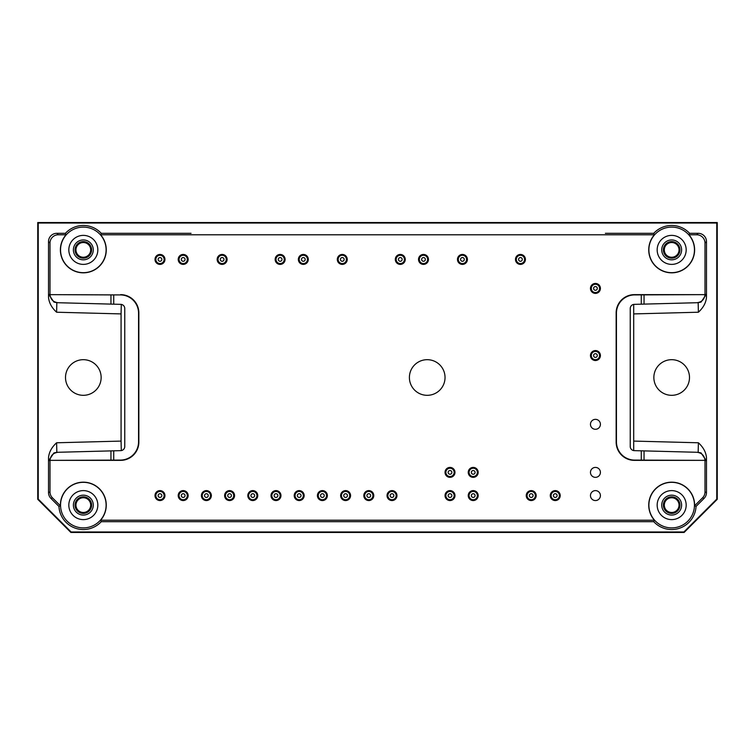 <?xml version="1.0" encoding="UTF-8"?>
<svg xmlns="http://www.w3.org/2000/svg" width="755" height="755" viewBox="0 0 755 755"><rect width="100%" height="100%" fill="white"/><g stroke="black" fill="none" stroke-linecap="round" stroke-linejoin="round"><path stroke-width="1.13" d="M605.378 233.314L653.745 233.314A129080.491 3378.936 -0 0 0 654.406 234.786A22.943 22.943 0 0 0 655.821 266.468A22.943 22.943 0 0 0 687.531 266.468A22.943 22.943 0 0 0 688.947 234.786L696.714 234.786A8.296 8.286 -45 0 1 705 243.072L705 294.441A8.286 8.286 -1.5 0 1 705 294.639L634.662 294.912A18.243 18.233 45 0 0 616.439 313.136L616.155 312.863A18.243 18.233 45 0 1 634.379 294.639L705 294.639C704.434 299.461 701.725 302.151 696.884 302.727L698.158 302.689L698.403 312.221C703.311 307.729 706 302.755 706.482 297.3L706.218 294.403L701.093 302.057L698.158 302.689L641.278 304.18L641.278 294.912M387.032 495.582A4.974 4.974 0 0 1 392.005 490.608A4.974 4.974 0 0 1 396.97 495.582A4.974 4.974 0 0 1 392.005 500.556A4.974 4.974 0 0 1 387.032 495.582M363.825 495.582A4.974 4.974 0 0 1 368.799 490.608A4.974 4.974 0 0 1 373.772 495.582A4.974 4.974 0 0 1 368.799 500.556A4.974 4.974 0 0 1 363.825 495.582M340.628 495.582A4.974 4.974 0 0 1 345.601 490.608A4.974 4.974 0 0 1 350.565 495.582A4.974 4.974 0 0 1 345.601 500.556A4.974 4.974 0 0 1 340.628 495.582M317.421 495.582A4.974 4.974 0 0 1 322.394 490.608A4.974 4.974 0 0 1 327.368 495.582A4.974 4.974 0 0 1 322.394 500.556A4.974 4.974 0 0 1 317.421 495.582M294.224 495.582A4.974 4.974 0 0 1 299.188 490.608A4.974 4.974 0 0 1 304.161 495.582A4.974 4.974 0 0 1 299.188 500.556A4.974 4.974 0 0 1 294.224 495.582M337.306 259.418A4.974 4.974 0 0 1 342.279 254.444A4.974 4.974 0 0 1 347.253 259.418A4.974 4.974 0 0 1 342.279 264.392A4.974 4.974 0 0 1 337.306 259.418M298.367 259.418A4.974 4.974 0 0 1 303.331 254.444A4.974 4.974 0 0 1 308.304 259.418A4.974 4.974 0 0 1 303.331 264.392A4.974 4.974 0 0 1 298.367 259.418M271.017 495.582A4.974 4.974 0 0 1 275.99 490.608A4.974 4.974 0 0 1 280.964 495.582A4.974 4.974 0 0 1 275.99 500.556A4.974 4.974 0 0 1 271.017 495.582M275.16 259.418A4.974 4.974 0 0 1 280.133 254.444A4.974 4.974 0 0 1 285.107 259.418A4.974 4.974 0 0 1 280.133 264.392A4.974 4.974 0 0 1 275.16 259.418M217.157 259.418A4.974 4.974 0 0 1 222.13 254.444A4.974 4.974 0 0 1 227.095 259.418A4.974 4.974 0 0 1 222.13 264.392A4.974 4.974 0 0 1 217.157 259.418M247.819 495.582A4.974 4.974 0 0 1 252.783 490.608A4.974 4.974 0 0 1 257.757 495.582A4.974 4.974 0 0 1 252.783 500.556A4.974 4.974 0 0 1 247.819 495.582M224.612 495.582A4.974 4.974 0 0 1 229.586 490.608A4.974 4.974 0 0 1 234.56 495.582A4.974 4.974 0 0 1 229.586 500.556A4.974 4.974 0 0 1 224.612 495.582M178.208 259.418A4.974 4.974 0 0 1 183.182 254.444A4.974 4.974 0 0 1 188.155 259.418A4.974 4.974 0 0 1 183.182 264.392A4.974 4.974 0 0 1 178.208 259.418M155.001 259.418A4.974 4.974 0 0 1 159.975 254.444A4.974 4.974 0 0 1 164.949 259.418A4.974 4.974 0 0 1 159.975 264.392A4.974 4.974 0 0 1 155.001 259.418M201.406 495.582A4.974 4.974 0 0 1 206.379 490.608A4.974 4.974 0 0 1 211.353 495.582A4.974 4.974 0 0 1 206.379 500.556A4.974 4.974 0 0 1 201.406 495.582M178.208 495.582A4.974 4.974 0 0 1 183.182 490.608A4.974 4.974 0 0 1 188.155 495.582A4.974 4.974 0 0 1 183.182 500.556A4.974 4.974 0 0 1 178.208 495.582M155.001 495.582A4.974 4.974 0 0 1 159.975 490.608A4.974 4.974 0 0 1 164.949 495.582A4.974 4.974 0 0 1 159.975 500.556A4.974 4.974 0 0 1 155.001 495.582M138.561 441.864L138.845 442.137A18.243 18.233 45 0 1 120.621 460.361L50 460.361L120.338 460.088A18.243 18.233 45 0 0 138.561 441.864L138.561 313.136A18.243 18.233 -45 0 0 120.338 294.912L50 294.639C50.566 299.461 53.275 302.151 58.116 302.727L110.957 304.105L110.957 294.912L50.009 294.639A8.286 8.286 1.5 0 1 50 294.441L50 243.072A8.296 8.286 -135 0 1 58.286 234.786L66.053 234.786A22.943 22.943 0 0 0 67.469 266.468A22.943 22.943 0 0 0 99.179 266.468A22.943 22.943 0 0 0 100.594 234.786L654.406 234.786M120.621 294.639A18.243 18.233 -45 0 1 138.845 312.863L138.561 313.136M138.845 442.137L138.845 312.863M52.425 497.809L60.4 505.784A153415.67 4015.958 -135 0 0 58.947 506.426L50.953 498.423L52.425 497.809A8.286 8.286 -22.5 0 1 50 491.958L50 460.559A8.286 8.286 -1.5 0 1 50 460.361L50 460.361C50.566 455.539 53.275 452.849 58.116 452.273L120.724 450.641A4.143 4.143 0 0 0 124.764 446.498L124.764 308.502A4.143 4.143 0 0 0 120.724 304.359L58.116 302.727M60.4 505.784A22.943 22.943 0 0 1 91.072 483.521A22.943 22.943 0 0 1 100.594 520.214L654.406 520.214A22.943 22.943 0 0 1 663.928 483.521A22.943 22.943 0 0 1 694.6 505.784L702.575 497.809L704.047 498.423L696.053 506.426A153415.67 4015.958 135 0 0 694.6 505.784M641.278 460.088L641.278 450.82L696.884 452.273C701.725 452.849 704.434 455.539 704.991 460.361L634.379 460.361A18.243 18.233 -45 0 1 616.155 442.137L616.439 441.864A18.243 18.233 -45 0 0 634.662 460.088L704.991 460.361A8.286 8.286 1.5 0 1 705 460.559L705 491.958A8.286 8.286 22.5 0 1 702.575 497.809M616.155 442.137L616.155 312.863M445.035 377.5A17.818 17.818 0 0 0 418.308 362.07A17.818 17.818 0 0 0 418.308 392.93A17.818 17.818 0 0 0 445.035 377.5M590.467 288.419A4.974 4.974 0 0 1 595.44 283.446A4.974 4.974 0 0 1 600.414 288.419A4.974 4.974 0 0 1 595.44 293.393A4.974 4.974 0 0 1 590.467 288.419M590.467 355.539A4.974 4.974 0 0 1 595.44 350.565A4.974 4.974 0 0 1 600.414 355.539A4.974 4.974 0 0 1 595.44 360.512A4.974 4.974 0 0 1 590.467 355.539M590.467 424.319A4.974 4.974 0 0 1 595.44 419.346A4.974 4.974 0 0 1 600.414 424.319A4.974 4.974 0 0 1 595.44 429.293A4.974 4.974 0 0 1 590.467 424.319M590.467 472.385A4.974 4.974 0 0 1 595.44 467.411A4.974 4.974 0 0 1 600.414 472.385A4.974 4.974 0 0 1 595.44 477.349A4.974 4.974 0 0 1 590.467 472.385M590.467 495.582A4.974 4.974 0 0 1 595.44 490.608A4.974 4.974 0 0 1 600.414 495.582A4.974 4.974 0 0 1 595.44 500.556A4.974 4.974 0 0 1 590.467 495.582M550.272 495.582A4.974 4.974 0 0 1 555.246 490.608A4.974 4.974 0 0 1 560.219 495.582A4.974 4.974 0 0 1 555.246 500.556A4.974 4.974 0 0 1 550.272 495.582M526.244 495.582A4.974 4.974 0 0 1 531.218 490.608A4.974 4.974 0 0 1 536.192 495.582A4.974 4.974 0 0 1 531.218 500.556A4.974 4.974 0 0 1 526.244 495.582M468.242 495.582A4.974 4.974 0 0 1 473.206 490.608A4.974 4.974 0 0 1 478.179 495.582A4.974 4.974 0 0 1 473.206 500.556A4.974 4.974 0 0 1 468.242 495.582M468.242 472.385A4.974 4.974 0 0 1 473.206 467.411A4.974 4.974 0 0 1 478.179 472.385A4.974 4.974 0 0 1 473.206 477.349A4.974 4.974 0 0 1 468.242 472.385M445.035 472.385A4.974 4.974 0 0 1 450.008 467.411A4.974 4.974 0 0 1 454.982 472.385A4.974 4.974 0 0 1 450.008 477.349A4.974 4.974 0 0 1 445.035 472.385M445.035 495.582A4.974 4.974 0 0 1 450.008 490.608A4.974 4.974 0 0 1 454.982 495.582A4.974 4.974 0 0 1 450.008 500.556A4.974 4.974 0 0 1 445.035 495.582M515.476 259.418A4.974 4.974 0 0 1 520.44 254.444A4.974 4.974 0 0 1 525.414 259.418A4.974 4.974 0 0 1 520.44 264.392A4.974 4.974 0 0 1 515.476 259.418M457.464 259.418A4.974 4.974 0 0 1 462.438 254.444A4.974 4.974 0 0 1 467.411 259.418A4.974 4.974 0 0 1 462.438 264.392A4.974 4.974 0 0 1 457.464 259.418M418.515 259.418A4.974 4.974 0 0 1 423.489 254.444A4.974 4.974 0 0 1 428.462 259.418A4.974 4.974 0 0 1 423.489 264.392A4.974 4.974 0 0 1 418.515 259.418M395.318 259.418A4.974 4.974 0 0 1 400.292 254.444A4.974 4.974 0 0 1 405.256 259.418A4.974 4.974 0 0 1 400.292 264.392A4.974 4.974 0 0 1 395.318 259.418M37.75 499.31L37.75 222.536L717.25 222.536L717.25 499.31L684.106 532.464L70.895 532.464L37.75 499.31L38.241 499.112L38.241 223.036L716.759 223.036L716.759 499.112L683.898 531.964L71.102 531.964L38.241 499.112M633.7 304.416L633.7 450.584M100.594 234.786A129080.491 3378.936 -0 0 0 101.255 233.314L191.053 233.314M654.406 520.214A129080.491 3378.936 180 0 0 653.745 521.686L101.255 521.686A129080.491 3378.936 180 0 0 100.594 520.214M653.745 521.686A24.415 24.415 0 0 0 696.053 506.426M694.449 505.784A22.792 22.792 0 0 1 671.337 527.896A22.792 22.792 0 0 1 648.885 505.114A22.792 22.792 0 0 1 672.007 482.332A22.792 22.792 0 0 1 694.449 505.784M704.047 498.423A8.286 8.286 22.5 0 0 706.482 492.571L706.482 457.7L706.218 460.597L701.093 452.943L698.158 452.311L698.403 442.779C703.301 447.271 706 452.236 706.482 457.7M616.439 441.864L616.439 313.136M705 243.072L706.482 241.6L706.482 297.3M706.482 241.6A8.296 8.286 -45 0 0 698.196 233.314L689.598 233.314A24.415 24.415 0 0 0 653.745 233.314M688.947 234.786A129080.491 3378.936 -0 0 0 689.598 233.314M688.834 234.89A22.792 22.792 0 0 1 679.679 271.224A22.792 22.792 0 0 1 648.885 249.886A22.792 22.792 0 0 1 688.834 234.89M101.142 377.5A17.818 17.818 0 0 0 74.415 362.07A17.818 17.818 0 0 0 74.415 392.93A17.818 17.818 0 0 0 101.142 377.5M653.858 377.5A17.818 17.818 0 0 0 671.676 395.318A17.818 17.818 0 0 0 689.494 377.5A17.818 17.818 0 0 0 671.676 359.682A17.818 17.818 0 0 0 653.858 377.5M58.947 506.426A24.415 24.415 0 0 0 101.255 521.686M48.518 457.7C48.999 452.245 51.689 447.271 56.597 442.779L56.842 452.311L53.907 452.943L48.782 460.597L48.518 457.7L48.518 492.571A8.286 8.286 -22.5 0 0 50.953 498.423M56.597 312.221C51.699 307.729 48.999 302.764 48.518 297.3L48.782 294.403L53.907 302.057L56.842 302.689L56.597 312.221L121.074 313.91L121.074 441.09L56.597 442.779M48.518 297.3L48.518 241.6A8.296 8.286 -135 0 1 56.804 233.314L65.402 233.314A129080.491 3378.936 -0 0 0 66.053 234.786M101.255 233.314A24.415 24.415 0 0 0 65.402 233.314M683.898 531.964L684.106 532.464M70.895 532.464L71.102 531.964M717.25 499.31L716.759 499.112M716.759 223.036L717.25 222.536M38.241 223.036L37.75 222.536M657.171 505.114A14.505 14.505 0 0 1 678.924 492.553A14.505 14.505 0 0 1 678.924 517.675A14.505 14.505 0 0 1 657.171 505.114M641.278 450.82L634.276 450.641A4.143 4.143 0 0 1 630.236 446.498L630.236 308.502A4.143 4.143 0 0 1 634.276 304.359L641.278 304.18M696.884 452.273L644.043 450.895L644.043 460.088M644.043 294.912L644.043 304.105L696.884 302.727M657.171 249.886A14.505 14.505 0 0 1 678.924 237.325A14.505 14.505 0 0 1 678.924 262.447A14.505 14.505 0 0 1 657.171 249.886M671.676 515.061A9.947 9.947 0 0 1 663.06 500.14A9.947 9.947 0 0 1 680.283 500.14A9.947 9.947 0 0 1 671.676 515.061M671.676 259.833A9.947 9.947 0 0 1 663.06 244.913A9.947 9.947 0 0 1 680.283 244.913A9.947 9.947 0 0 1 671.676 259.833M671.676 513.4A8.286 8.286 0 0 1 664.494 500.971A8.286 8.286 0 0 1 678.849 500.971A8.286 8.286 0 0 1 671.676 513.4M671.676 258.172A8.286 8.286 0 0 1 664.494 245.743A8.286 8.286 0 0 1 678.849 245.743A8.286 8.286 0 0 1 671.676 258.172M664.306 505.114A7.361 7.361 0 0 1 671.676 497.753A7.361 7.361 0 0 1 679.038 505.114A7.361 7.361 0 0 1 671.676 512.475A7.361 7.361 0 0 1 664.306 505.114M664.306 249.886A7.361 7.361 0 0 1 671.676 242.525A7.361 7.361 0 0 1 679.038 249.886A7.361 7.361 0 0 1 671.676 257.247A7.361 7.361 0 0 1 664.306 249.886M100.481 234.89A22.792 22.792 0 0 1 91.336 271.224A22.792 22.792 0 0 1 60.542 249.886A22.792 22.792 0 0 1 100.481 234.89M110.957 294.912L120.338 294.912M100.481 520.11A22.792 22.792 0 0 1 60.542 505.114A22.792 22.792 0 0 1 91.336 483.776A22.792 22.792 0 0 1 100.481 520.11M121.3 450.584L121.074 441.09M121.074 313.91L121.3 304.416M68.828 249.886A14.505 14.505 0 0 1 90.581 237.325A14.505 14.505 0 0 1 90.581 262.447A14.505 14.505 0 0 1 68.828 249.886M110.957 460.088L110.957 450.895L58.116 452.273M68.828 505.114A14.505 14.505 0 0 1 90.581 492.553A14.505 14.505 0 0 1 90.581 517.675A14.505 14.505 0 0 1 68.828 505.114M83.324 259.833A9.947 9.947 0 0 1 74.717 244.913A9.947 9.947 0 0 1 91.94 244.913A9.947 9.947 0 0 1 83.324 259.833M83.324 515.061A9.947 9.947 0 0 1 74.717 500.14A9.947 9.947 0 0 1 91.94 500.14A9.947 9.947 0 0 1 83.324 515.061M83.324 258.172A8.286 8.286 0 0 1 76.151 245.743A8.286 8.286 0 0 1 90.506 245.743A8.286 8.286 0 0 1 83.324 258.172M83.324 513.4A8.286 8.286 0 0 1 76.151 500.971A8.286 8.286 0 0 1 90.506 500.971A8.286 8.286 0 0 1 83.324 513.4M75.962 249.886A7.361 7.361 0 0 1 83.324 242.525A7.361 7.361 0 0 1 90.694 249.886A7.361 7.361 0 0 1 83.324 257.247A7.361 7.361 0 0 1 75.962 249.886M75.962 505.114A7.361 7.361 0 0 1 83.324 497.753A7.361 7.361 0 0 1 90.694 505.114A7.361 7.361 0 0 1 83.324 512.475A7.361 7.361 0 0 1 75.962 505.114M181.313 259.418A1.869 1.869 0 0 1 184.116 257.804A1.869 1.869 0 0 1 184.116 261.032A1.869 1.869 0 0 1 181.313 259.418M179.039 259.418A4.143 4.143 0 0 1 185.249 255.832A4.143 4.143 0 0 1 185.249 263.004A4.143 4.143 0 0 1 179.039 259.418M158.116 259.418A1.869 1.869 0 0 1 160.909 257.804A1.869 1.869 0 0 1 160.909 261.032A1.869 1.869 0 0 1 158.116 259.418M155.832 259.418A4.143 4.143 0 0 1 162.051 255.832A4.143 4.143 0 0 1 162.051 263.004A4.143 4.143 0 0 1 155.832 259.418M220.262 259.418A1.869 1.869 0 0 1 223.055 257.804A1.869 1.869 0 0 1 223.055 261.032A1.869 1.869 0 0 1 220.262 259.418M217.987 259.418A4.143 4.143 0 0 1 224.197 255.832A4.143 4.143 0 0 1 224.197 263.004A4.143 4.143 0 0 1 217.987 259.418M301.471 259.418A1.869 1.869 0 0 1 304.265 257.804A1.869 1.869 0 0 1 304.265 261.032A1.869 1.869 0 0 1 301.471 259.418M299.188 259.418A4.143 4.143 0 0 1 305.407 255.832A4.143 4.143 0 0 1 305.407 263.004A4.143 4.143 0 0 1 299.188 259.418M340.42 259.418A1.869 1.869 0 0 1 343.214 257.804A1.869 1.869 0 0 1 343.214 261.032A1.869 1.869 0 0 1 340.42 259.418M338.136 259.418A4.143 4.143 0 0 1 344.356 255.832A4.143 4.143 0 0 1 344.356 263.004A4.143 4.143 0 0 1 338.136 259.418M278.265 259.418A1.869 1.869 0 0 1 281.068 257.804A1.869 1.869 0 0 1 281.068 261.032A1.869 1.869 0 0 1 278.265 259.418M275.99 259.418A4.143 4.143 0 0 1 282.2 255.832A4.143 4.143 0 0 1 282.2 263.004A4.143 4.143 0 0 1 275.99 259.418M421.63 259.418A1.869 1.869 0 0 1 424.423 257.804A1.869 1.869 0 0 1 424.423 261.032A1.869 1.869 0 0 1 421.63 259.418M419.346 259.418A4.143 4.143 0 0 1 425.565 255.832A4.143 4.143 0 0 1 425.565 263.004A4.143 4.143 0 0 1 419.346 259.418M398.423 259.418A1.869 1.869 0 0 1 401.216 257.804A1.869 1.869 0 0 1 401.216 261.032A1.869 1.869 0 0 1 398.423 259.418M396.148 259.418A4.143 4.143 0 0 1 402.358 255.832A4.143 4.143 0 0 1 402.358 263.004A4.143 4.143 0 0 1 396.148 259.418M460.569 259.418A1.869 1.869 0 0 1 463.372 257.804A1.869 1.869 0 0 1 463.372 261.032A1.869 1.869 0 0 1 460.569 259.418M458.294 259.418A4.143 4.143 0 0 1 464.514 255.832A4.143 4.143 0 0 1 464.514 263.004A4.143 4.143 0 0 1 458.294 259.418M518.581 259.418A1.869 1.869 0 0 1 521.375 257.804A1.869 1.869 0 0 1 521.375 261.032A1.869 1.869 0 0 1 518.581 259.418M516.297 259.418A4.143 4.143 0 0 1 522.517 255.832A4.143 4.143 0 0 1 522.517 263.004A4.143 4.143 0 0 1 516.297 259.418M593.572 288.419A1.869 1.869 0 0 1 596.365 286.806A1.869 1.869 0 0 1 596.365 290.033A1.869 1.869 0 0 1 593.572 288.419M591.297 288.419A4.143 4.143 0 0 1 597.507 284.833A4.143 4.143 0 0 1 597.507 292.006A4.143 4.143 0 0 1 591.297 288.419M593.572 355.539A1.869 1.869 0 0 1 596.365 353.925A1.869 1.869 0 0 1 596.365 357.153A1.869 1.869 0 0 1 593.572 355.539M591.297 355.539A4.143 4.143 0 0 1 597.507 351.953A4.143 4.143 0 0 1 597.507 359.125A4.143 4.143 0 0 1 591.297 355.539M553.387 495.582A1.869 1.869 0 0 1 556.18 493.968A1.869 1.869 0 0 1 556.18 497.196A1.869 1.869 0 0 1 553.387 495.582M551.103 495.582A4.143 4.143 0 0 1 557.322 491.996A4.143 4.143 0 0 1 557.322 499.168A4.143 4.143 0 0 1 551.103 495.582M529.349 495.582A1.869 1.869 0 0 1 532.152 493.968A1.869 1.869 0 0 1 532.152 497.196A1.869 1.869 0 0 1 529.349 495.582M527.075 495.582A4.143 4.143 0 0 1 533.285 491.996A4.143 4.143 0 0 1 533.285 499.168A4.143 4.143 0 0 1 527.075 495.582M471.346 495.582A1.869 1.869 0 0 1 474.14 493.968A1.869 1.869 0 0 1 474.14 497.196A1.869 1.869 0 0 1 471.346 495.582M469.063 495.582A4.143 4.143 0 0 1 475.282 491.996A4.143 4.143 0 0 1 475.282 499.168A4.143 4.143 0 0 1 469.063 495.582M471.346 472.385A1.869 1.869 0 0 1 474.14 470.771A1.869 1.869 0 0 1 474.14 473.998A1.869 1.869 0 0 1 471.346 472.385M469.063 472.385A4.143 4.143 0 0 1 475.282 468.789A4.143 4.143 0 0 1 475.282 475.971A4.143 4.143 0 0 1 469.063 472.385M448.14 472.385A1.869 1.869 0 0 1 450.943 470.771A1.869 1.869 0 0 1 450.943 473.998A1.869 1.869 0 0 1 448.14 472.385M445.865 472.385A4.143 4.143 0 0 1 452.075 468.789A4.143 4.143 0 0 1 452.075 475.971A4.143 4.143 0 0 1 445.865 472.385M448.14 495.582A1.869 1.869 0 0 1 450.943 493.968A1.869 1.869 0 0 1 450.943 497.196A1.869 1.869 0 0 1 448.14 495.582M445.865 495.582A4.143 4.143 0 0 1 452.075 491.996A4.143 4.143 0 0 1 452.075 499.168A4.143 4.143 0 0 1 445.865 495.582M390.137 495.582A1.869 1.869 0 0 1 392.93 493.968A1.869 1.869 0 0 1 392.93 497.196A1.869 1.869 0 0 1 390.137 495.582M387.862 495.582A4.143 4.143 0 0 1 394.072 491.996A4.143 4.143 0 0 1 394.072 499.168A4.143 4.143 0 0 1 387.862 495.582M366.93 495.582A1.869 1.869 0 0 1 369.733 493.968A1.869 1.869 0 0 1 369.733 497.196A1.869 1.869 0 0 1 366.93 495.582M364.656 495.582A4.143 4.143 0 0 1 370.875 491.996A4.143 4.143 0 0 1 370.875 499.168A4.143 4.143 0 0 1 364.656 495.582M343.733 495.582A1.869 1.869 0 0 1 346.526 493.968A1.869 1.869 0 0 1 346.526 497.196A1.869 1.869 0 0 1 343.733 495.582M341.449 495.582A4.143 4.143 0 0 1 347.668 491.996A4.143 4.143 0 0 1 347.668 499.168A4.143 4.143 0 0 1 341.449 495.582M320.526 495.582A1.869 1.869 0 0 1 323.329 493.968A1.869 1.869 0 0 1 323.329 497.196A1.869 1.869 0 0 1 320.526 495.582M318.251 495.582A4.143 4.143 0 0 1 324.461 491.996A4.143 4.143 0 0 1 324.461 499.168A4.143 4.143 0 0 1 318.251 495.582M297.328 495.582A1.869 1.869 0 0 1 300.122 493.968A1.869 1.869 0 0 1 300.122 497.196A1.869 1.869 0 0 1 297.328 495.582M295.045 495.582A4.143 4.143 0 0 1 301.264 491.996A4.143 4.143 0 0 1 301.264 499.168A4.143 4.143 0 0 1 295.045 495.582M274.122 495.582A1.869 1.869 0 0 1 276.925 493.968A1.869 1.869 0 0 1 276.925 497.196A1.869 1.869 0 0 1 274.122 495.582M271.847 495.582A4.143 4.143 0 0 1 278.057 491.996A4.143 4.143 0 0 1 278.057 499.168A4.143 4.143 0 0 1 271.847 495.582M250.924 495.582A1.869 1.869 0 0 1 253.718 493.968A1.869 1.869 0 0 1 253.718 497.196A1.869 1.869 0 0 1 250.924 495.582M248.64 495.582A4.143 4.143 0 0 1 254.86 491.996A4.143 4.143 0 0 1 254.86 499.168A4.143 4.143 0 0 1 248.64 495.582M227.717 495.582A1.869 1.869 0 0 1 230.52 493.968A1.869 1.869 0 0 1 230.52 497.196A1.869 1.869 0 0 1 227.717 495.582M225.443 495.582A4.143 4.143 0 0 1 231.653 491.996A4.143 4.143 0 0 1 231.653 499.168A4.143 4.143 0 0 1 225.443 495.582M204.52 495.582A1.869 1.869 0 0 1 207.314 493.968A1.869 1.869 0 0 1 207.314 497.196A1.869 1.869 0 0 1 204.52 495.582M202.236 495.582A4.143 4.143 0 0 1 208.456 491.996A4.143 4.143 0 0 1 208.456 499.168A4.143 4.143 0 0 1 202.236 495.582M181.313 495.582A1.869 1.869 0 0 1 184.116 493.968A1.869 1.869 0 0 1 184.116 497.196A1.869 1.869 0 0 1 181.313 495.582M179.039 495.582A4.143 4.143 0 0 1 185.249 491.996A4.143 4.143 0 0 1 185.249 499.168A4.143 4.143 0 0 1 179.039 495.582M158.116 495.582A1.869 1.869 0 0 1 160.909 493.968A1.869 1.869 0 0 1 160.909 497.196A1.869 1.869 0 0 1 158.116 495.582M155.832 495.582A4.143 4.143 0 0 1 162.051 491.996A4.143 4.143 0 0 1 162.051 499.168A4.143 4.143 0 0 1 155.832 495.582M705 491.958L706.482 492.571M706.218 460.597L705 460.559M705 294.441L706.218 294.403M696.714 234.786L698.196 233.314M633.926 313.91L698.403 312.221M698.403 442.779L633.926 441.09M58.286 234.786L56.804 233.314M50 243.072L48.518 241.6M48.782 294.403L50 294.441M50 460.559L48.782 460.597M48.518 492.571L50 491.958M113.722 304.18L113.722 294.912M113.722 460.088L113.722 450.82"/></g></svg>
